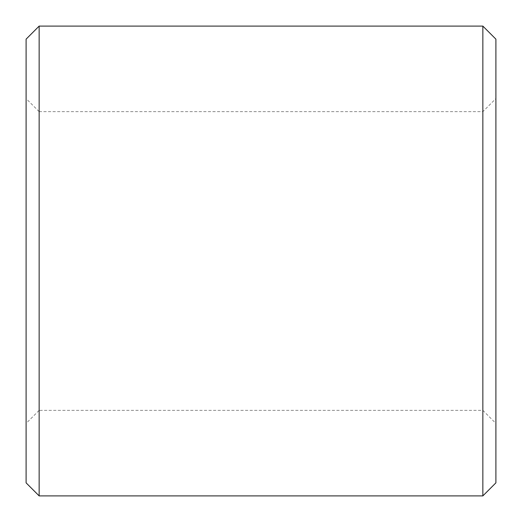 <?xml version="1.0" encoding="UTF-8"?>
<svg xmlns="http://www.w3.org/2000/svg" width="522" height="522" viewBox="0 0 522 522"><rect width="100%" height="100%" fill="white"/><g stroke="black" fill="none" stroke-linecap="round" stroke-linejoin="round"><path stroke-width="0.39" stroke-dasharray="2.61 1.96" d="M26.1 261L26.1 423.407L39.15 410.357L39.15 111.643L26.1 98.593L26.1 482.85L26.1 261M39.15 261L39.15 26.1L39.15 261M482.85 261L482.85 495.9L482.85 261M39.15 111.643L482.85 111.643L495.9 98.593L495.9 423.407L495.9 98.593L495.9 423.407L482.85 410.357L39.15 410.357M495.9 261L495.9 39.15L495.9 261"/><path stroke-width="0.78" d="M26.1 261L26.1 482.85L39.15 495.9L39.15 26.1L26.1 39.15L26.1 261M482.85 495.9L495.9 482.85L495.9 39.15L482.85 26.1L482.85 495.9L39.15 495.9M482.85 26.1L39.15 26.1"/></g></svg>
